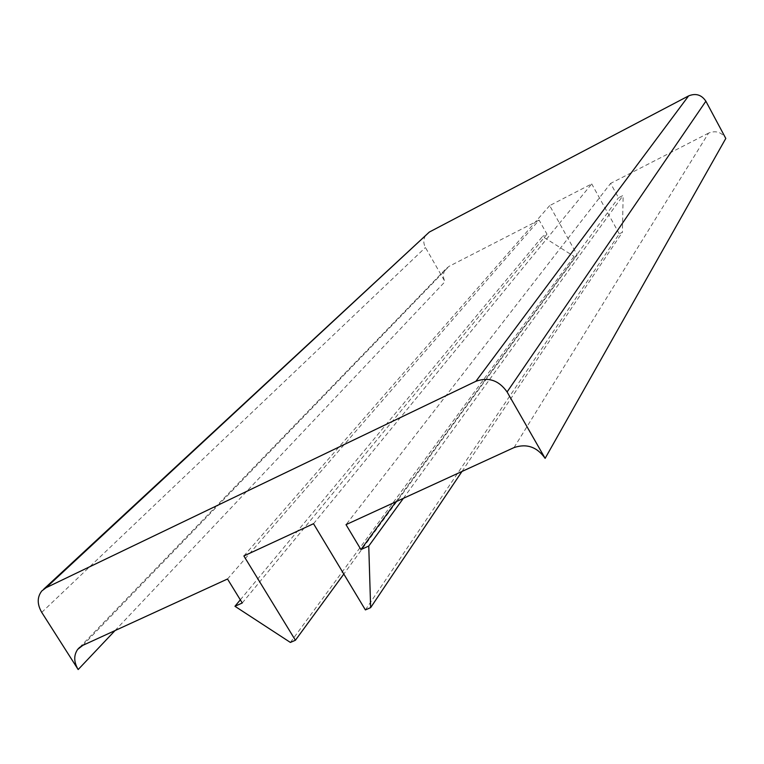 <?xml version="1.0" encoding="UTF-8"?>
<svg xmlns="http://www.w3.org/2000/svg" width="764" height="764" viewBox="0 0 764 764"><rect width="100%" height="100%" fill="white"/><g stroke="black" fill="none" stroke-linecap="round" stroke-linejoin="round"><path stroke-width="0.57" stroke-dasharray="3.82 2.86" d="M365.393 609.911L619.279 233.86L622.402 232.294L623.147 195.412L618.506 197.771L610.608 183.408L346.016 524.648M461.972 471.464L622.402 232.294M313.517 523.712L591.718 183.904L549.679 205.592L577.164 254.909L343.819 574.05M619.279 233.86L591.718 183.904M243.869 555.953L549.679 205.592M290.377 642.438L574.098 256.437L577.164 254.909M240.316 599.826L542.497 236.458L574.098 256.437M242.255 602.987L546.976 234.176L542.497 236.458M227.51 578.997L539.107 220.118L546.976 234.176M539.107 220.118L448.974 266.397L445.67 269.1C442.891 272.968 442.671 277.16 445.001 281.677L425.433 247.507C422.96 242.627 423.323 238.196 426.541 234.214M115.02 630.586L445.001 281.677M514.029 447.589L708.572 133.098C715.753 130.262 721.502 132.048 725.8 138.446M708.572 133.098L610.608 183.408M395.943 501.747L618.506 197.771M403.363 498.348L623.147 195.412M82.77 645.379L448.974 266.397M41.733 612.384L425.433 247.507M79.685 647.309L445.67 269.1M41.81 590.944L43.71 589.178"/><path stroke-width="1.15" d="M115.02 630.586L78.167 669.55C73.783 662.044 73.611 655.321 77.67 649.39L82.77 645.379L227.51 578.997L242.255 602.987L234.949 606.282L290.377 642.438L295.41 640.251L243.869 555.953L313.517 523.712L365.393 609.911L370.635 607.638L461.972 471.464M295.41 640.251L343.819 574.05M234.949 606.282L240.316 599.826M78.167 669.55L41.733 612.384C37.044 604.238 37.064 597.085 41.81 590.944L46.136 587.688L475.886 381.303C488.492 376.795 498.902 380.348 507.095 391.951L545.133 458.362L725.8 138.446L705.879 101.211C701.543 94.774 695.794 92.998 688.612 95.901L429.349 232.046L43.71 589.178M370.635 607.638L368.754 546.05L360.933 549.564L346.016 524.648L514.029 447.589C526.663 443.311 537.035 446.902 545.133 458.362M360.933 549.564L395.943 501.747M368.754 546.05L403.363 498.348M46.136 587.688L429.349 232.046M475.886 381.303L688.612 95.901M507.095 391.951L705.879 101.211M77.67 649.39L79.685 647.309"/></g></svg>
